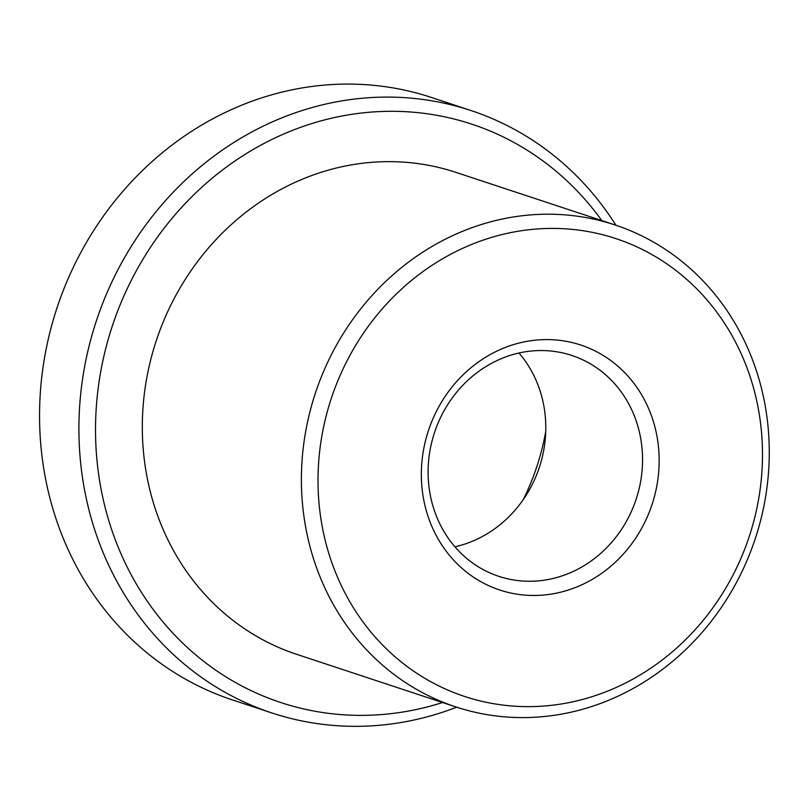 <?xml version="1.0" encoding="UTF-8"?>
<svg xmlns="http://www.w3.org/2000/svg" width="809" height="809" viewBox="0 0 809 809"><rect width="100%" height="100%" fill="white"/><g stroke="black" fill="none" stroke-linecap="round" stroke-linejoin="round"><path stroke-width="1.21" d="M470.868 110.489L431.51 97.484A317.239 289.582 108.3 0 0 384.76 86.624A317.239 289.582 108.3 0 0 49.713 333.106A317.239 289.582 108.3 0 0 232.446 699.927L271.804 712.931A317.239 289.582 -71.7 0 1 89.071 346.11A317.239 289.582 -71.7 0 1 424.118 99.628A317.239 289.582 -71.7 0 1 470.868 110.489A317.239 289.582 -71.7 0 1 615.942 225.256M601.795 220.574A304.548 278.003 108.3 0 0 426.93 113.735A304.548 278.003 108.3 0 0 100.134 375.042A304.548 278.003 108.3 0 0 325.582 712.941A304.548 278.003 108.3 0 0 442.543 702.525M456.691 707.197A317.239 289.582 -71.7 0 1 318.554 723.792A317.239 289.582 -71.7 0 1 271.804 712.931M500.134 704.71A241.102 220.088 108.3 0 0 758.842 497.848A241.102 220.088 108.3 0 0 580.366 230.343A241.102 220.088 108.3 0 0 321.658 437.204A241.102 220.088 108.3 0 0 500.134 704.71M577.555 216.236A253.793 231.667 -71.7 0 1 614.951 224.922A253.793 231.667 -71.7 0 1 761.138 518.377A253.793 231.667 -71.7 0 1 493.106 715.571A253.793 231.667 -71.7 0 1 455.7 706.874A253.793 231.667 -71.7 0 1 309.523 413.419A253.793 231.667 -71.7 0 1 577.555 216.236M518.781 594.443A129.005 117.76 -71.7 0 1 423.289 451.301A129.005 117.76 -71.7 0 1 561.719 340.609A129.005 117.76 -71.7 0 1 657.211 483.752A129.005 117.76 -71.7 0 1 518.781 594.443M554.681 351.47A116.324 106.181 108.3 0 0 431.834 441.845A116.324 106.181 108.3 0 0 498.84 576.352A116.324 106.181 108.3 0 0 515.98 580.336A116.324 106.181 108.3 0 0 638.827 489.951A116.324 106.181 108.3 0 0 571.821 355.454A116.324 106.181 108.3 0 0 554.681 351.47M455.7 706.874L296.63 654.309A253.793 231.667 -71.7 0 1 150.444 360.854A253.793 231.667 -71.7 0 1 418.486 163.671A253.793 231.667 -71.7 0 1 455.882 172.357L614.951 224.922M518.974 353.017A116.324 106.181 -71.7 0 1 539.391 467.238A116.324 106.181 -71.7 0 1 454.931 546.813M545.731 431.591A232.638 212.362 -71.7 0 1 523.241 499.649"/></g></svg>
